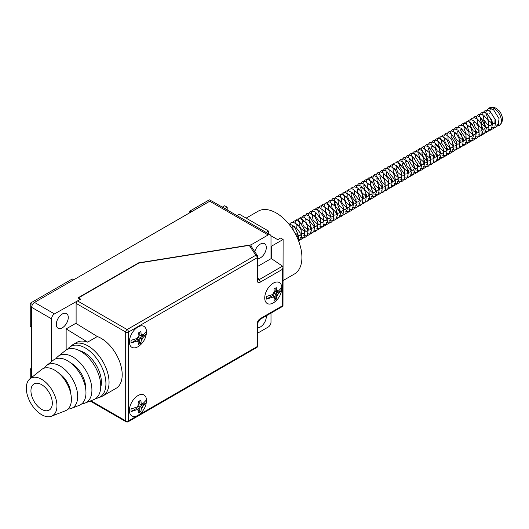 <?xml version="1.0" encoding="UTF-8"?>
<svg xmlns="http://www.w3.org/2000/svg" width="529" height="529" viewBox="0 0 529 529"><rect width="100%" height="100%" fill="white"/><g stroke="black" fill="none" stroke-linecap="round" stroke-linejoin="round"><path stroke-width="0.79" d="M257.848 280.053L257.868 280.086A2.017 1.369 -10.7 0 1 257.306 281.256L257.253 280.701A2.017 1.164 0 0 0 257.848 279.881L257.861 280.059A2.017 1.369 -10.7 0 0 257.841 279.973M282.519 305.907L282.4 269.367L282.989 267.383L282.519 266.16L271.291 258.536L257.848 266.299M249.252 245.363L138.863 263.052L78.53 297.887L80.666 299.116L77.532 300.928L127.112 329.554L255.831 255.236L249.252 245.363L251.189 246.488M76.11 323.483L76.11 303.395A2.017 1.164 -60 0 1 77.532 300.928M282.989 267.383L282.989 306.179L259.845 319.542A2.017 1.164 -120 0 0 260.261 318.617C258.443 319.86 257.438 321.506 257.253 323.536A2.017 1.164 180 0 0 257.848 322.716L257.848 345.715A2.017 1.164 180 0 1 257.253 346.535L257.253 323.536M282.4 269.367L260.261 282.149A2.017 1.164 -120 0 0 258.965 279.762L257.742 279.748M257.709 256.466A2.017 1.534 146.3 0 0 257.511 255.765A2.017 1.534 146.3 0 0 255.831 255.236A2.017 1.164 -120 0 1 257.253 257.702L128.54 332.02L128.54 420.853L257.253 346.535A2.017 1.164 -120 0 1 256.836 347.46A2.017 2.017 0 0 0 257.848 345.715M41.632 414.683A21.656 12.504 -120 0 0 51.485 416.224A21.656 12.504 -120 0 0 56.021 399.256A21.656 12.504 -120 0 0 41.632 379.313A21.656 12.504 -120 0 0 29.902 378.857A21.656 12.504 -120 0 0 27.753 396.452A21.656 12.504 -120 0 0 41.632 414.683M51.485 416.224L65.371 410.782A23.891 13.794 -120 0 0 70.383 392.055A23.891 13.794 -120 0 0 54.507 370.055A23.891 13.794 -120 0 0 41.566 369.553L29.902 378.857M41.632 384.662A15.11 8.722 -120 0 0 34.081 383.909A15.11 8.722 -120 0 0 31.76 396.023A15.11 8.722 -120 0 0 41.632 409.334A15.11 8.722 -120 0 0 49.19 410.087A15.11 8.722 -120 0 0 51.505 397.973A15.11 8.722 -120 0 0 41.632 384.662M70.734 393.503A17.126 9.886 -120 0 0 59.208 373.54M68.062 409.036A24.863 14.356 -120 0 0 71.408 408.408A24.863 14.356 -120 0 0 76.626 388.927A24.863 14.356 -120 0 0 60.101 366.028A24.863 14.356 -120 0 0 46.638 365.506A24.863 14.356 -120 0 0 44.429 368.091M85.691 388.901A20.148 11.631 -120 0 0 71.461 363.324A20.148 11.631 -120 0 0 70.674 362.894M81.962 403.713A27.065 15.625 -120 0 0 85.083 403.052A27.065 15.625 -120 0 0 90.757 381.839A27.065 15.625 -120 0 0 72.777 356.916A27.065 15.625 -120 0 0 58.117 356.348A27.065 15.625 -120 0 0 55.981 358.722M71.408 408.408L79.37 405.287A26.146 15.096 -120 0 0 84.852 384.801A26.146 15.096 -120 0 0 67.481 360.725A26.146 15.096 -120 0 0 53.317 360.176L46.638 365.506M85.083 403.052L93.567 399.719A28.434 16.412 -120 0 0 99.531 377.441A28.434 16.412 -120 0 0 80.639 351.263A28.434 16.412 -120 0 0 65.246 350.661L58.117 356.348M100.715 387.347A24.175 13.959 -120 0 0 84.296 352.625A24.175 13.959 -120 0 0 79.535 350.654M95.875 398.423A29.234 16.875 -120 0 0 98.546 397.768A29.234 16.875 -120 0 0 104.676 374.863A29.234 16.875 -120 0 0 85.255 347.943A29.234 16.875 -120 0 0 69.425 347.322A29.234 16.875 -120 0 0 67.52 349.312M69.425 347.322L71.951 345.305A29.717 17.159 60 0 1 73.187 344.465A29.717 17.159 60 0 1 88.045 345.94A29.717 17.159 60 0 1 107.46 372.125A29.717 17.159 60 0 1 102.904 395.937A29.717 17.159 60 0 1 101.555 396.585L98.546 397.768M102.904 395.937L116.043 388.352A29.717 17.159 -120 0 0 120.599 364.541A29.717 17.159 -120 0 0 101.184 338.355A29.717 17.159 -120 0 0 97.329 336.537L87.642 342.131L66.138 328.906L66.138 350.026M73.187 344.465L76.639 342.475A29.717 17.159 60 0 1 87.642 342.131M66.138 328.906L75.826 323.312L97.329 336.537M146.189 334.249L139.795 337.938L139.795 342.382L140.926 343.037L141.217 340.517A4.093 2.361 120 0 0 142.737 337.886L146.189 334.249A10.772 6.222 -60 0 0 146.189 331.617L142.737 335.254L141.217 336.133L140.926 331.518L138.644 332.834L138.935 335.69A4.093 2.361 120 0 0 137.414 338.322L131.119 340.319A10.772 6.222 -60 0 0 131.119 342.951L137.414 340.96A4.093 2.361 120 0 0 138.935 341.833L138.935 340.081L137.414 340.96M137.943 327.001A12.088 6.976 120 0 0 129.393 341.807A12.088 6.976 120 0 0 137.943 346.74A12.088 6.976 120 0 0 139.173 345.926C143.26 342.726 145.673 338.553 146.401 333.415A12.088 6.976 120 0 0 137.943 327.001M140.926 343.037L138.644 344.353L138.935 341.833M142.737 337.886L141.217 338.765L141.217 340.517M138.935 335.69L138.935 337.449L137.414 338.322M139.795 337.938L141.217 338.765M139.795 342.382L138.889 342.904M131.119 342.951L137.514 339.254L138.935 340.081M141.217 336.133L139.795 335.307L139.795 332.212M146.189 402.847L139.795 406.536L139.795 410.98L140.926 411.635L141.217 409.115A4.093 2.361 120 0 0 142.737 406.484L146.189 402.847A10.772 6.222 -60 0 0 146.189 400.215L142.737 403.852L141.217 404.731L140.926 400.116L138.644 401.438L138.935 404.288A4.093 2.361 120 0 0 137.414 406.927L131.119 408.917A10.772 6.222 -60 0 0 131.119 411.549L137.414 409.558A4.093 2.361 120 0 0 138.935 410.431L138.935 408.679L137.414 409.558M137.943 395.599A12.088 6.976 120 0 0 129.393 410.405A12.088 6.976 120 0 0 137.943 415.338A12.088 6.976 120 0 0 139.173 414.524C143.26 411.324 145.673 407.151 146.401 402.014A12.088 6.976 120 0 0 137.943 395.599M140.926 411.635L138.644 412.951L138.935 410.431M142.737 406.484L141.217 407.363L141.217 409.115M138.935 404.288L138.935 406.047L137.414 406.927M141.217 404.731L139.795 403.905L139.795 400.81M139.795 406.536L141.217 407.363M139.795 410.98L138.889 411.502M131.119 411.549L137.514 407.852L138.935 408.679M281.527 290.408L275.133 294.104L275.133 298.541L276.264 299.196L276.561 296.676A4.093 2.361 120 0 0 278.082 294.045L281.527 290.408A10.772 6.222 -60 0 0 281.527 287.776L278.082 291.413L276.561 292.292L276.264 287.683L273.989 288.999L274.28 291.849A4.093 2.361 120 0 0 272.759 294.488L266.464 296.478A10.772 6.222 -60 0 0 266.464 299.11L272.759 297.119A4.093 2.361 120 0 0 274.28 297.992L274.28 296.24L272.759 297.119M273.281 283.16A12.088 6.976 120 0 0 264.731 297.966A12.088 6.976 120 0 0 273.281 302.899A12.088 6.976 120 0 0 274.518 302.085C278.604 298.885 281.011 294.713 281.739 289.575A12.088 6.976 120 0 0 273.281 283.16M276.264 299.196L273.989 300.512L274.28 297.992M274.28 291.849L274.28 293.608L272.759 294.488M276.561 296.676L276.561 294.924L278.082 294.045M275.133 294.104L276.561 294.924M275.133 298.541L274.234 299.064M266.464 299.11L272.858 295.42L274.28 296.24M276.561 292.292L275.133 291.466L275.133 288.371M62.29 314.008A8.464 4.887 -60 0 1 66.522 313.585A8.464 4.887 -60 0 1 67.818 320.369A8.464 4.887 -60 0 1 62.29 327.821A8.464 4.887 -60 0 1 58.058 328.244A8.464 4.887 -60 0 1 56.762 321.46A8.464 4.887 -60 0 1 62.29 314.008M257.848 327.815A8.464 4.887 120 0 0 260.321 327.001A8.464 4.887 120 0 0 266.259 315.839M257.848 258.721A8.464 4.887 120 0 0 260.321 257.907A8.464 4.887 120 0 0 265.849 250.455A8.464 4.887 120 0 0 264.546 243.671A8.464 4.887 120 0 0 260.321 244.094A8.464 4.887 120 0 0 254.76 251.645M80.097 299.447L54.454 313.922A4.027 2.328 120 0 0 51.604 318.861L31.661 307.342L31.661 377.455M31.661 307.342A4.027 2.328 -60 0 1 34.511 302.409L54.454 313.922M271 258.701L271 236.608A4.027 2.328 120 0 0 270.167 234.764A4.027 2.328 120 0 0 268.157 234.962L209.742 201.238L34.511 302.409M209.742 201.238A4.027 2.328 -60 0 1 211.759 201.04L270.167 234.764M257.848 333.039L268.157 327.087A4.027 2.328 120 0 0 271 322.148L271 313.095M268.157 234.962L251.057 244.834L251.057 246.084M30.239 378.592L30.239 369.03L31.661 369.857M30.239 369.03L31.661 368.21M189.799 212.751L189.799 211.111L191.22 211.931M32.494 304.532L30.239 303.229L30.239 326.261L31.661 327.081M30.239 303.229L72.261 278.968L73.69 279.788M211.17 200.855L209.358 199.817L189.799 211.111M51.604 318.861L51.604 361.538M251.057 244.834L138.651 262.847L77.961 297.887L80.097 299.116M227.192 209.953L227.192 207.203L224.812 208.578M236.926 215.567L239.306 214.192L268.507 231.054L268.507 233.805M266.127 232.429L268.507 231.054M270.874 235.709L277.771 239.69L280.621 238.043L283.114 239.485L282.989 305.359M222.319 207.137L224.699 205.761L227.192 207.203M283.114 239.485L271.291 246.309L271.291 258.536M488.247 108.868A10.071 5.819 60 0 1 489.213 108.042A10.071 5.819 60 0 1 494.245 108.544A10.071 5.819 60 0 1 500.831 117.418A10.071 5.819 60 0 1 499.283 125.492A10.071 5.819 60 0 1 496.5 125.869M246.137 218.133L258.139 211.203A36.263 20.935 60 0 1 276.277 213.002A36.263 20.935 60 0 1 299.963 244.96A36.263 20.935 60 0 1 294.408 274.015L283.114 280.542M491.097 109.682L488.32 110.548M497.703 125.737L499.151 125.261A2.017 1.647 -120 0 1 497.022 124.216M498.589 124.289L499.151 125.261M257.253 280.701L257.253 257.702A2.017 1.164 -0 0 0 257.848 256.882L257.848 279.881M260.261 318.617L282.4 305.835M257.306 281.256C257.696 282.645 258.681 282.942 260.261 282.149M257.848 277.884L258.965 279.762L282.519 266.16M90.902 400.764L125.69 420.853L125.69 332.02L76.11 303.395M128.117 421.772A2.017 1.164 -120 0 0 128.54 420.853A2.017 1.164 0 0 1 125.69 420.853A2.017 1.164 120 0 0 126.107 421.772A2.017 2.017 0 0 0 128.117 421.772L256.836 347.46M127.112 329.554A2.017 1.164 120 0 0 125.69 332.02A2.017 1.164 180 0 0 128.54 332.02A2.017 1.164 -120 0 0 127.112 329.554M142.737 335.254A4.093 2.361 120 0 0 141.217 334.374M142.737 403.852A4.093 2.361 120 0 0 141.217 402.972M278.082 291.413A4.093 2.361 120 0 0 276.561 290.533M259.845 319.542L257.848 322.716M250.991 245.985L257.511 255.765A2.017 2.017 0 0 1 257.848 256.882M90.195 401.042L126.107 421.772M499.283 125.492L501.862 122.609L502.55 119.27L502.345 117.187L500.778 113.034L499.363 111.004L496.262 108.339C493.173 106.951 490.819 106.851 489.213 108.042M298.211 239.935L298.865 236.727L294.699 226.663L290.09 224.184L288.973 224.217M298.647 241.045L301.497 237.938L301.193 229.976L297.834 224.699L293.291 222.312L290.613 222.967L289.211 224.514M298.058 239.571L299.811 239.697L302.284 238.969L304.149 237.184L305.127 230.637L299.487 221.552L296.61 220.454L293.82 221.115L292.649 222.306M300.545 237.514L303.038 237.832L305.511 237.104L307.375 235.319L308.361 228.779L306.291 223.469L302.667 219.647L299.811 218.589L297.113 219.211L295.559 221.016L295.076 222.782M303.772 235.65L307.197 235.841L310.027 234.202L311.793 229.355L309.088 220.943L303.044 216.718L300.346 217.346L298.792 219.151L298.27 221.42M307.005 233.778L310.49 233.957L313.836 231.596L314.834 225.103L309.22 215.977L306.205 214.847L303.527 215.508L301.722 218.1L301.504 219.555M310.239 231.914L312.738 232.238L315.211 231.504L317.076 229.712L318.055 223.159L314.325 215.706L309.432 212.982L306.76 213.643L304.955 216.235L304.737 217.69M313.472 230.049L315.925 230.373L318.412 229.659L320.891 226.736L320.581 218.761L315.641 212.215L312.771 211.124L310.06 211.732L308.5 213.531L307.964 215.825M316.706 228.184L319.172 228.502L321.652 227.787L324.059 225.017L323.774 216.797L318.901 210.363L315.892 209.246L313.221 209.914L311.74 211.653L311.197 213.954M319.939 226.313L323.391 226.498L326.214 224.845L327.954 219.952L325.461 211.917L319.166 207.388L316.481 208.029L315.277 209.239M323.166 224.448L326.572 224.646L329.415 223.013L331.187 218.186L328.694 210.053L322.399 205.517L319.714 206.165L317.896 208.73L317.664 210.225M326.4 222.583L328.787 222.907L331.405 222.154L333.792 219.343L333.237 210.628L328.569 204.749L325.692 203.658L322.988 204.267L321.427 206.065L320.898 208.36M329.633 220.719L333.025 220.917L335.869 219.297L337.647 214.49L335.174 206.35L329.785 201.952L326.525 202.23L324.641 204.247L324.132 206.489M332.867 218.847L336.252 219.052L339.096 217.432L340.881 212.632L336.709 202.389L332.106 199.922L329.422 200.564L327.868 202.382L327.358 204.624M336.1 216.983L338.593 217.307L341.066 216.579L342.931 214.794L343.916 208.261L339.823 200.412L335.307 198.051L332.629 198.712L330.817 201.291L330.592 202.759M339.334 215.118L342.719 215.316L345.563 213.696L347.348 208.895L344.69 200.478L339.42 196.338L336.279 196.603L334.368 198.587L334.493 204.855L339.658 211.765L342.561 213.253M345.741 213.491L347.54 212.843L349.404 211.051L350.377 204.485L346.475 196.861L341.82 194.322L339.129 194.956L337.912 196.166M345.794 211.388L348.3 211.706L350.773 210.972L352.638 209.18L353.61 202.62L349.57 194.857L345.014 192.457L342.336 193.105L340.524 195.677L340.292 197.158M349.028 209.517L352.407 209.722L355.257 208.109L357.042 203.315L352.916 193.105L348.28 190.592L345.589 191.227L344.035 193.039L343.526 195.294M352.261 207.652L355.713 207.837L358.536 206.184L360.282 201.291L357.703 193.131L352.433 188.893L349.173 189.157L347.275 191.167L346.753 193.429M355.495 205.788L358.001 206.105L360.474 205.378L362.332 203.586L363.304 197.013L361.148 191.591L357.584 187.907L354.747 186.863L352.056 187.491L350.833 188.714M358.728 203.923L361.234 204.24L363.707 203.506L365.565 201.714L366.537 195.148L364.408 189.766L360.838 186.049L357.988 184.991L355.296 185.619L354.066 186.849M361.962 202.052L364.415 202.376L366.895 201.661L369.381 198.745L369.057 190.751L364.197 184.271L361.168 183.12L358.49 183.781L356.678 186.36L356.453 187.828M368.263 200.445L371.457 198.732L373.209 193.859L370.545 185.54L365.274 181.407L362.134 181.678L360.223 183.662L359.687 185.963M368.422 198.322L371.88 198.507L374.704 196.848L376.443 191.941L372.363 181.963L367.695 179.397L364.997 180.019L363.436 181.831L362.92 184.099M371.656 196.457L375.134 196.636L378.48 194.275L379.485 187.788L377.131 181.989L371.742 177.671L368.594 177.942L366.69 179.933L366.194 181.725M374.889 194.593L378.361 194.771L381.707 192.417L382.619 185.414L377.084 176.779L374.076 175.654L371.404 176.322L369.606 178.914L369.381 180.363M378.123 192.721L380.576 193.045L383.062 192.331L385.542 189.415L384.616 180.032L380.384 174.954L377.342 173.79L374.664 174.444L372.654 177.989M381.356 190.857L383.75 191.181L386.362 190.427L388.749 187.603L388.141 178.782L383.479 172.996L380.629 171.932L377.931 172.553L376.37 174.358L375.848 176.633M384.583 188.992L388.061 189.17L391.407 186.816L392.419 180.343L386.739 171.151L383.875 170.067L381.171 170.682L379.61 172.48L379.081 174.768M387.817 187.127L391.229 187.319L394.065 185.686L395.837 180.852L393.318 172.699L387.023 168.196L384.352 168.85L382.54 171.429L382.315 172.897M391.05 185.256L394.422 185.461L397.272 183.847L399.064 179.067L394.978 168.883L390.316 166.331L387.618 166.959L386.064 168.771L385.542 171.032M394.284 183.391L396.743 183.715L399.223 183.001L401.703 180.078L401.372 172.057L396.499 165.59L393.483 164.459L390.805 165.121L389 167.713L388.775 169.168M397.517 181.526L399.911 181.85L402.523 181.097L404.91 178.28L404.321 169.505L399.719 163.719L396.71 162.595L394.032 163.256L392.234 165.848L392.009 167.303M400.751 179.662L403.25 179.979L405.723 179.252L407.588 177.46L408.56 170.913L402.946 161.848L399.937 160.723L397.266 161.391L396.089 162.588M403.977 177.79L407.363 177.995L410.213 176.375L411.998 171.575L407.932 161.444L403.25 158.865L400.552 159.487L398.998 161.299L398.476 163.567M407.211 175.926L410.583 176.131L413.433 174.517L415.225 169.73L412.99 161.934L409.32 158.059L406.477 157.001L403.779 157.629L402.225 159.441L401.709 161.702M410.444 174.061L412.937 174.385L415.417 173.651L417.282 171.865L418.26 165.326L412.567 156.2L409.717 155.136L407.019 155.757L405.459 157.569L404.936 159.837M413.678 172.196L417.097 172.388L419.933 170.748L421.692 165.901L419.464 158.211L415.787 154.323L412.937 153.271L410.246 153.893L408.692 155.705L408.17 157.966M416.912 170.331L419.404 170.649L421.877 169.921L423.742 168.136L424.727 161.603L422.545 156.101L418.981 152.431L416.151 151.4L413.466 152.035L411.912 153.86L411.403 156.101M420.145 168.46L423.623 168.639L426.969 166.285L427.968 159.784L422.301 150.62L419.431 149.535L416.726 150.15L415.166 151.955L414.637 154.237M423.372 166.595L424.635 166.873L428.391 166.159L430.771 163.335L428.966 152.306L422.664 147.67L419.96 148.285L418.399 150.084L417.87 152.372M426.605 164.731L428.966 165.055L431.591 164.314L433.449 162.522L434.415 155.943L428.887 146.976L425.838 145.799L423.154 146.447L421.335 149.006L421.104 150.507M429.839 162.866L432.305 163.183L434.792 162.469L437.199 159.698L437.853 156.749L435.129 148.127L431.122 144.529L429.092 143.934L426.4 144.569L424.853 146.381L424.331 148.636M433.072 160.995L436.485 161.193L439.321 159.56L441.087 154.719L439.03 147.3L435.202 143.141L432.345 142.07L429.647 142.691L428.093 144.496L427.564 146.771M436.306 159.13L439.771 159.315L443.123 156.961L444.036 149.965L438.448 141.283L435.585 140.205L432.887 140.82L431.327 142.625L430.798 144.906M439.539 157.265L442.039 157.582L444.512 156.855L446.377 155.063L447.349 148.504L443.6 141.025L438.72 138.333L436.055 139.001L434.567 140.74L434.031 143.042M442.766 155.4L446.152 155.599L448.995 153.985L450.787 149.191L446.826 139.153L441.953 136.462L439.282 137.137L437.8 138.876L437.265 141.17M446 153.536L449.432 153.721L452.262 152.081L454.021 147.207L451.455 139.028L446.053 134.743L442.918 135.034L441.021 137.037L440.498 139.306M449.233 151.664L452.718 151.843L456.064 149.482L457.063 142.975L451.475 133.883L448.447 132.733L445.768 133.387L443.957 135.973L443.732 137.441M452.467 149.8L455.938 149.985L459.284 147.631L460.197 140.621L456.203 133.235L451.673 130.868L448.995 131.523L447.19 134.108L446.959 135.576M455.7 147.935L459.179 148.113L462.525 145.753L463.523 139.246L457.982 130.174L454.927 129.003L452.242 129.651L450.43 132.217L450.192 133.705M458.934 146.07L461.407 146.388L463.887 145.667L466.294 142.89L465.963 134.591L461.123 128.249L458.114 127.132L455.449 127.8L453.961 129.539L453.426 131.84M462.161 144.199L464.581 144.529L467.081 143.828L469.567 140.926L468.853 131.913L464.416 126.424L461.381 125.274L458.703 125.922L456.891 128.501L456.659 129.975M465.394 142.334L468.813 142.526L471.65 140.893L473.415 136.046L470.85 127.833L465.46 123.548L462.32 123.832L460.733 125.261M468.628 140.469L471.134 140.787L473.607 140.059L475.472 138.267L476.444 131.708L470.87 122.688L467.841 121.538L465.163 122.192L463.351 124.771L463.126 126.246M471.861 138.605L473.105 138.876L476.867 138.175L479.254 135.358L478.679 126.603L474.01 120.757L471.147 119.68L468.443 120.295L466.882 122.093L466.353 124.375M475.095 136.733L478.467 136.938L481.317 135.325L483.109 130.537L480.881 122.761L477.244 118.893L474.381 117.815L471.676 118.423L470.116 120.228L469.587 122.51M478.328 134.869L481.74 135.067L484.577 133.427L486.343 128.587L480.544 117.068L477.528 115.937L474.85 116.598L473.667 117.795M481.562 133.004L482.845 133.282L486.482 132.627L488.968 129.717L488.214 120.638L483.651 115.124L480.815 114.079L478.123 114.707L476.569 116.525L476.054 118.78M484.789 131.139L487.282 131.457L489.755 130.729L491.626 128.944L492.611 122.424L487.064 113.378L484.022 112.208L481.337 112.856L479.519 115.421L479.287 116.909M488.022 129.274L490.522 129.592L492.995 128.864L494.86 127.072L495.838 120.526L490.165 111.421L487.302 110.349L484.604 110.964L483.043 112.77L482.521 115.044M491.256 127.403L493.749 127.727L496.222 127L498.087 125.214L499.078 118.681L493.478 109.609L490.456 108.471L487.784 109.133L485.972 111.718L485.748 113.18M297.08 237.316L298.058 235.187L297.853 232.82M294.832 227.397L292.702 226.538L293.278 230.267M294.613 232.496L298.277 235.465M298.832 235.623L300.611 235.193L301.266 233.494L301.087 230.955M298.065 225.533L296.055 224.468L296.24 227.715L300.141 232.872L301.51 233.6M302.066 233.752L303.481 233.626L304.182 232.806L304.32 229.09M301.299 223.661L299.335 222.597L299.077 223.192L300.161 227.364L300.908 228.541L304.744 231.728M305.293 231.887L306.734 231.748L307.435 230.895L307.554 227.225M304.532 221.796L302.515 220.738L303.011 224.746L304.221 226.782L307.977 229.864M308.526 230.022L309.954 229.89L310.655 229.057L310.788 225.354M307.766 219.932L305.749 218.874L306.046 222.398L307.375 224.812L311.211 227.999M311.76 228.158L313.201 228.012L313.895 227.159L314.021 223.489M310.992 218.067L308.982 217.009L309.26 220.487L313.142 225.453L314.438 226.134M314.993 226.286L316.421 226.154L317.122 225.314L317.248 221.625M314.226 216.196L312.084 215.382L313.122 219.958L317.671 224.263M318.227 224.422L319.661 224.283L320.362 223.43L320.481 219.76M317.46 214.331L315.443 213.273L315.787 216.923L319.582 221.711L320.905 222.398M321.46 222.557L322.882 222.425L323.583 221.591L323.715 217.888M320.693 212.466L318.67 211.415L319.371 215.819L320.29 217.326L324.138 220.533M324.687 220.692L326.122 220.553L326.823 219.707L326.948 216.024M323.927 210.602L321.91 209.544L322.201 213.061L325.818 217.816L327.372 218.669M327.92 218.827L329.342 218.695L330.043 217.869L330.182 214.159M327.16 208.73L325.143 207.679L325.434 211.19L327.028 213.954L330.605 216.804M331.154 216.956L332.933 216.54L333.587 214.873L333.415 212.294M330.394 206.865L328.377 205.807L328.767 209.57L332.496 214.232L333.832 214.933M334.388 215.091L335.809 214.959L336.51 214.133L336.642 210.43M333.62 205.001L331.61 203.943L331.901 207.467L335.783 212.4L337.066 213.068M337.621 213.227L339.049 213.088L339.75 212.248L339.876 208.558M336.854 203.136L334.725 202.276L335.697 206.799L340.299 211.203M340.855 211.362L342.633 210.932L343.288 209.239L343.109 206.694M340.087 201.271L337.978 200.372L338.481 204.009L339.711 206.165L343.533 209.339M344.081 209.491L345.523 209.352L346.224 208.492L346.343 204.829M343.321 199.4L341.304 198.349L341.595 201.86L343.162 204.591L346.766 207.467M347.315 207.626L349.087 207.209L349.748 205.556L349.576 202.964M346.555 197.535L344.531 196.484L344.624 199.413L346.25 202.534L350 205.602M350.548 205.761L351.977 205.629L353.002 203.52L351.891 198.54L349.12 195.135L347.771 194.612L347.976 197.899L349.49 200.676L353.227 203.738M353.782 203.896L355.21 203.758L355.911 202.924L356.043 199.228M353.015 193.806L350.906 192.906L351.415 196.563L355.138 201.179L356.46 201.873M357.015 202.025L358.437 201.893L359.138 201.066L359.27 197.363M356.248 191.934L354.232 190.883L354.523 194.381L358.477 199.387L359.694 200.002M360.249 200.16L361.664 200.035L362.385 199.162L362.504 195.499M359.482 190.07L357.465 189.012L357.73 192.457L361.664 197.489L362.927 198.137M363.476 198.296L364.911 198.157L365.612 197.31L365.737 193.634M362.715 188.205L360.699 187.147L361.452 191.683L362.385 193.164L366.161 196.272M366.709 196.431L368.131 196.299L368.832 195.472L368.971 191.762M365.942 186.334L363.992 185.269L363.727 185.877L364.891 190.189L369.394 194.407M369.943 194.566L371.384 194.421L372.085 193.568L372.204 189.898M369.182 184.476L367.066 183.576L367.576 187.233L371.272 191.829L372.621 192.543M373.176 192.695L374.598 192.563L375.299 191.743L375.438 188.033M372.409 182.604L370.399 181.546L370.697 185.084L372.059 187.531L375.854 190.671M376.41 190.83L377.825 190.704L378.552 189.818L378.665 186.168M375.643 180.739L373.639 179.675L373.408 181.05L375.372 185.772L379.088 188.807M379.643 188.965L381.072 188.827L381.773 187.987L381.898 184.297M378.876 178.868L376.86 177.817L377.131 181.275L381.032 186.274L382.322 186.942M382.87 187.101L384.305 186.962L385.006 186.122L385.132 182.432M382.11 177.01L380.688 176.051L380.093 175.952L379.888 176.541L381.832 182.036L385.555 185.077M386.104 185.229L387.539 185.097L388.233 184.257L388.365 180.568M385.343 175.139L383.327 174.081L383.67 177.737L388.789 183.206M389.337 183.365L391.123 182.935L391.777 181.229L391.599 178.703M388.577 173.274L386.56 172.216L386.745 175.456L392.015 181.341M392.571 181.5L394.363 181.057L395.018 179.331L394.832 176.831M391.804 171.409L389.787 170.358L390.038 173.75L394.006 178.842L395.249 179.476M395.804 179.635L397.239 179.496L397.94 178.643L398.059 174.967M395.037 169.544L393.027 168.487L393.325 172.024L395.189 175.112L398.482 177.612M399.038 177.77L400.817 177.341L401.471 175.661L401.293 173.102M398.271 167.68L396.38 166.609L396.023 167.7L397.881 172.553L401.716 175.747M402.265 175.899L403.693 175.767L404.394 174.934L404.526 171.231M401.504 165.808L399.501 164.75L399.276 166.212L403.667 173.214L404.95 173.876M405.498 174.034L406.933 173.896L407.634 173.056L407.76 169.373M404.738 163.944L402.734 162.879L402.622 165.088L404.394 168.89L408.183 172.011M408.732 172.17L410.154 172.037L410.854 171.217L410.993 167.501M407.971 162.079L405.928 161.047L405.723 162.284L407.171 166.351L410.147 169.492L411.41 170.146M411.965 170.305L413.4 170.166L414.419 168.024L412.984 162.476L412.124 161.2L409.195 159.15L408.963 160.552L413.38 167.627L414.643 168.282M415.199 168.434L416.634 168.295L417.335 167.448L417.454 163.772M414.432 158.343L412.415 157.292L412.779 160.981L414.3 163.56L417.877 166.41M418.432 166.569L420.205 166.152L420.866 164.486L420.687 161.907M417.665 156.478L415.662 155.42L415.43 156.809L419.907 163.937L421.11 164.545M421.659 164.704L423.081 164.579L423.808 163.699L423.921 160.042M420.899 154.613L419.484 153.661L418.882 153.555L418.677 154.137L419.861 158.495L424.344 162.681M424.893 162.839L426.321 162.707L427.015 161.881L425.957 155.09L422.129 151.684L421.891 153.06L423.326 157.014L426.281 160.142L427.577 160.816M428.126 160.968L429.555 160.836L430.256 159.996L430.388 156.306M427.366 150.884L425.409 149.813L425.144 150.421L427.048 155.863L430.804 158.945M431.36 159.103L432.788 158.971L433.489 158.138L433.621 154.435M430.593 149.013L429.178 148.06L428.576 147.961L428.378 148.543L430.183 153.86L434.038 157.08M434.593 157.239L436.035 157.1L436.736 156.24L436.848 152.577M433.826 147.148L431.823 146.083L431.71 148.285L436.002 154.561L437.271 155.215M437.827 155.374L439.262 155.235L440.28 153.099L438.832 147.525L435.056 144.219L434.898 146.189L437.139 150.765L440.505 153.35M441.054 153.509L442.833 153.086L443.487 151.426L443.315 148.841M440.293 143.412L438.336 142.347L438.045 143.445L439.877 148.252L443.738 151.486M444.287 151.638L445.709 151.512L446.436 150.633L446.549 146.976M443.52 141.547L441.523 140.489L441.411 142.711L445.656 148.933L446.972 149.614M447.521 149.773L448.949 149.641L449.65 148.808L449.782 145.111M446.754 139.682L444.757 138.618L444.638 140.826L446.721 145.019L450.205 147.75M450.754 147.908L452.54 147.472L453.194 145.766L451.792 140.112L449.293 137.256L447.97 136.766L448.07 139.716L450.893 144.186L453.432 145.885M453.988 146.044L455.423 145.905L456.117 145.058L456.243 141.375M453.221 135.953L451.217 134.888L450.986 136.297L455.357 143.333L456.666 144.02M457.221 144.172L458.65 144.04L459.344 143.207L459.476 139.511M456.454 134.082L454.444 133.024L454.636 136.29L456.646 139.696L459.899 142.149M460.455 142.308L462.234 141.878L462.888 140.185L461.519 134.564L459.027 131.688L457.671 131.166L458.127 135.08L459.357 137.176L463.133 140.284M463.682 140.443L465.103 140.311L465.804 139.491L465.943 135.781M462.921 130.352L460.918 129.288L460.686 130.676L465.064 137.738L466.366 138.419M466.915 138.578L468.344 138.439L469.044 137.606L469.177 133.91M466.155 128.487L464.191 127.416L463.933 128.011L465.758 133.361L469.6 136.555M470.149 136.713L471.59 136.568L472.291 135.715L472.41 132.045M469.388 126.623L467.424 125.552L467.167 126.14L468.992 131.49L472.827 134.69M473.382 134.842L474.817 134.703L475.518 133.85L475.637 130.18M472.615 124.751L470.612 123.693L470.506 125.935L473.078 130.67L476.06 132.819M476.616 132.977L478.395 132.554L479.049 130.875L478.871 128.316M475.849 122.887L473.891 121.815L473.6 122.926L475.419 127.714L479.294 130.954M479.849 131.113L481.271 130.98L481.965 130.16L480.881 123.31L478.454 120.506L477.065 119.964L477.456 123.72L481.198 128.395L482.527 129.089M483.076 129.248L484.504 129.109L485.543 126.867L484.075 121.379L480.299 118.099L480.094 118.694L482.038 124.183L485.761 127.225M486.31 127.377L487.745 127.244L488.439 126.405L488.571 122.715M485.549 117.286L483.532 116.235L483.823 119.739L487.249 124.355L488.994 125.353M489.543 125.512L490.972 125.38L491.672 124.546L491.348 119.349L487.354 114.462L486.759 114.37L486.554 114.965L488.373 120.275L492.221 123.488M492.777 123.647L494.212 123.508L494.913 122.662L495.038 118.985M492.01 113.556L490.218 112.492L489.761 113.464"/></g></svg>
